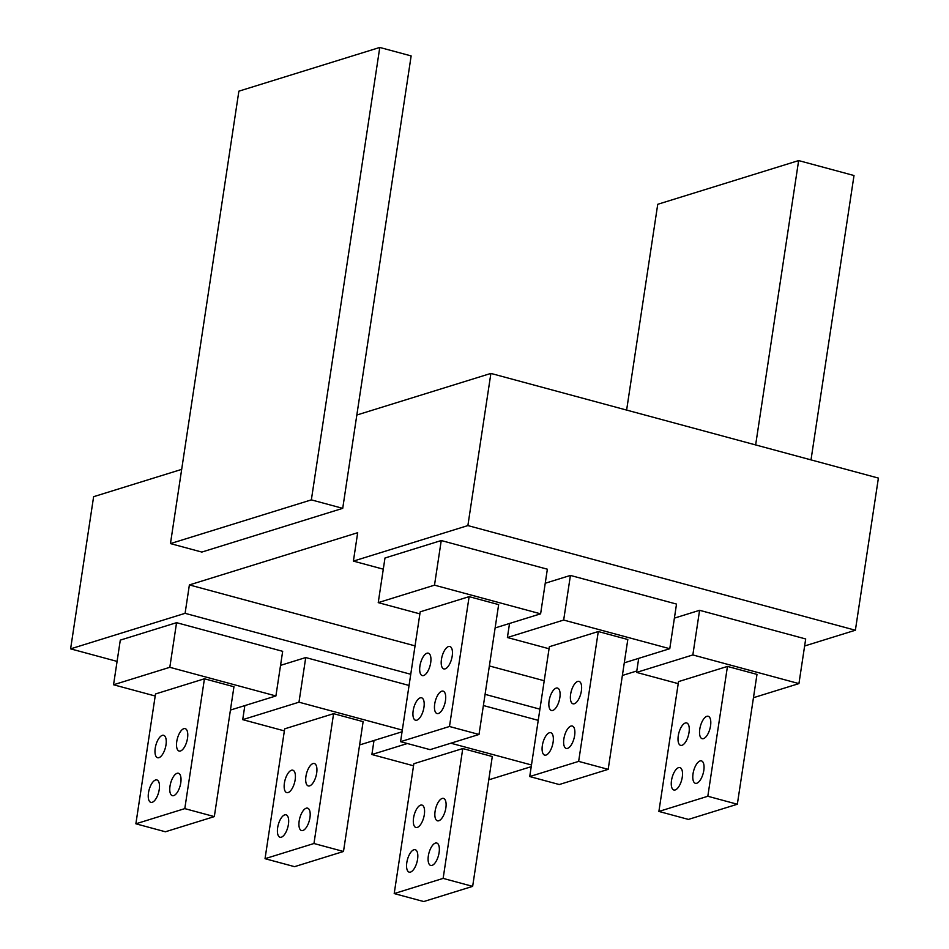 <?xml version="1.0" encoding="UTF-8"?>
<svg xmlns="http://www.w3.org/2000/svg" width="949" height="949" viewBox="0 0 949 949"><rect width="100%" height="100%" fill="white"/><g stroke="black" fill="none" stroke-linecap="round" stroke-linejoin="round"><path stroke-width="1.42" d="M299.172 821.027A11.613 4.935 105.1 0 1 307.583 808.145A11.613 4.935 105.1 0 1 309.315 820.648A11.613 4.935 105.1 0 1 301.533 830.565A11.613 4.935 105.1 0 1 299.172 821.027M284.403 783.079A11.613 4.935 105.1 0 1 292.814 770.197A11.613 4.935 105.1 0 1 294.546 782.688A11.613 4.935 105.1 0 1 286.752 792.617A11.613 4.935 105.1 0 1 284.403 783.079M284.676 728.844L333.597 713.672L363.123 721.643L343.491 851.478L294.558 866.662L265.032 858.691L284.676 728.844M265.032 858.691L313.965 843.507L333.597 713.672M305.934 776.389A11.613 4.935 105.1 0 1 314.333 763.518A11.613 4.935 105.1 0 1 316.064 776.009A11.613 4.935 105.1 0 1 308.283 785.938A11.613 4.935 105.1 0 1 305.934 776.389M277.654 827.706A11.613 4.935 105.1 0 1 286.064 814.823A11.613 4.935 105.1 0 1 287.796 827.326A11.613 4.935 105.1 0 1 280.002 837.243A11.613 4.935 105.1 0 1 277.654 827.706M428.343 855.915A11.613 4.935 105.1 0 1 436.754 843.032A11.613 4.935 105.1 0 1 438.485 855.524A11.613 4.935 105.1 0 1 430.704 865.452A11.613 4.935 105.1 0 1 428.343 855.915M413.562 817.955A11.613 4.935 105.1 0 1 421.973 805.084A11.613 4.935 105.1 0 1 423.705 817.575A11.613 4.935 105.1 0 1 415.923 827.492A11.613 4.935 105.1 0 1 413.562 817.955M413.847 763.731L462.768 748.547L492.294 756.531L472.649 886.366L423.728 901.55L394.203 893.578L413.847 763.731M394.203 893.578L443.136 878.394L462.768 748.547M435.093 811.276A11.613 4.935 105.1 0 1 443.503 798.406A11.613 4.935 105.1 0 1 445.235 810.897A11.613 4.935 105.1 0 1 437.453 820.814A11.613 4.935 105.1 0 1 435.093 811.276M406.813 862.594A11.613 4.935 105.1 0 1 415.223 849.711A11.613 4.935 105.1 0 1 416.955 862.202A11.613 4.935 105.1 0 1 409.173 872.131A11.613 4.935 105.1 0 1 406.813 862.594M170.013 786.14A11.613 4.935 105.1 0 1 178.424 773.257A11.613 4.935 105.1 0 1 180.156 785.76A11.613 4.935 105.1 0 1 172.362 795.677A11.613 4.935 105.1 0 1 170.013 786.14M155.233 748.192A11.613 4.935 105.1 0 1 163.643 735.309A11.613 4.935 105.1 0 1 165.375 747.8A11.613 4.935 105.1 0 1 157.593 757.729A11.613 4.935 105.1 0 1 155.233 748.192M155.506 693.968L204.438 678.784L233.952 686.756L214.32 816.603L165.399 831.775L135.873 823.803L155.506 693.968M135.873 823.803L184.794 808.619L204.438 678.784M176.763 741.513A11.613 4.935 105.1 0 1 185.174 728.63A11.613 4.935 105.1 0 1 186.906 741.122A11.613 4.935 105.1 0 1 179.112 751.05A11.613 4.935 105.1 0 1 176.763 741.513M148.483 792.818A11.613 4.935 105.1 0 1 156.893 779.948A11.613 4.935 105.1 0 1 158.625 792.439A11.613 4.935 105.1 0 1 150.844 802.356A11.613 4.935 105.1 0 1 148.483 792.818M495.117 627.941L540.61 613.825L434.5 585.165L378.236 602.627L419.885 613.873M469.126 596.648L420.193 611.832L400.561 741.679L430.087 749.651L479.008 734.467L498.652 604.62L469.126 596.648L449.482 726.495L400.561 741.679M753.459 697.705L798.939 683.6L692.841 654.94L636.577 672.402L678.227 683.648M727.456 666.423L678.535 681.607L658.891 811.442L688.416 819.414L737.337 804.242L756.982 674.395L727.456 666.423L707.824 796.258L658.891 811.442M798.939 683.6L805.689 638.962L699.591 610.302L674.395 618.119M383.301 569.186L353.396 561.108L467.881 525.58L490.894 373.42L356.836 415.021L342.719 508.344L201.817 552.069L170.452 543.599L311.355 499.874L342.719 508.344M804.622 645.984L855.381 630.231L467.881 525.58M624.288 662.829L669.769 648.713L676.518 604.074L570.42 575.426L545.236 583.244M540.61 613.825L547.359 569.198L441.249 540.539L384.986 558L378.236 602.627M669.769 648.713L563.67 620.053L507.407 637.514L549.056 648.76M598.285 631.536L549.364 646.72L529.732 776.555L559.246 784.538L608.179 769.354L627.811 639.507L598.285 631.536L578.653 761.383L529.732 776.555M353.396 561.108L357.69 532.697L189.385 584.928L185.091 613.327L70.606 648.855L93.619 496.695L181.674 469.375M622.378 675.463L636.779 670.99M855.381 630.231L878.394 478.082L490.894 373.42M70.606 648.855L117.083 661.406M155.197 696.008L113.548 684.763L120.298 640.124L176.561 622.674L282.672 651.322L275.91 695.961L230.429 710.066M483.385 705.534L538.225 720.35M280.536 665.368L305.732 657.55L409.066 685.463M185.091 613.327L410.751 674.276M485.081 694.348L539.922 709.164M755.641 444.927L798.643 160.583L657.74 204.296L626.625 410.075M798.643 160.583L854.005 175.529L811.004 459.874M170.452 543.599L238.875 91.175L379.778 47.45L411.142 55.92L356.836 415.021M379.778 47.45L311.355 499.874M189.385 584.928L415.045 645.878M489.376 665.949L544.216 680.753M507.407 637.514L509.53 623.469M563.67 620.053L570.42 575.426M574.631 735.558A11.613 4.935 105.1 0 1 566.221 748.429A11.613 4.935 105.1 0 1 563.872 738.891A11.613 4.935 105.1 0 1 572.271 726.021A11.613 4.935 105.1 0 1 574.631 735.558M553.101 742.237A11.613 4.935 105.1 0 1 544.69 755.119A11.613 4.935 105.1 0 1 542.342 745.57A11.613 4.935 105.1 0 1 550.752 732.699A11.613 4.935 105.1 0 1 553.101 742.237M559.851 697.598A11.613 4.935 105.1 0 1 551.44 710.481A11.613 4.935 105.1 0 1 549.091 700.943A11.613 4.935 105.1 0 1 557.502 688.061A11.613 4.935 105.1 0 1 559.851 697.598M581.381 690.919A11.613 4.935 105.1 0 1 572.971 703.802A11.613 4.935 105.1 0 1 570.622 694.265A11.613 4.935 105.1 0 1 579.02 681.382A11.613 4.935 105.1 0 1 581.381 690.919M608.179 769.354L578.653 761.383M636.577 672.402L638.701 658.357M692.841 654.94L699.591 610.302M434.5 585.165L441.249 540.539M703.802 770.446A11.613 4.935 105.1 0 1 695.392 783.316A11.613 4.935 105.1 0 1 693.031 773.779A11.613 4.935 105.1 0 1 701.441 760.896A11.613 4.935 105.1 0 1 703.802 770.446M682.272 777.124A11.613 4.935 105.1 0 1 673.861 789.995A11.613 4.935 105.1 0 1 671.512 780.458A11.613 4.935 105.1 0 1 679.911 767.587A11.613 4.935 105.1 0 1 682.272 777.124M689.021 732.486A11.613 4.935 105.1 0 1 680.611 745.368A11.613 4.935 105.1 0 1 678.262 735.831A11.613 4.935 105.1 0 1 686.661 722.948A11.613 4.935 105.1 0 1 689.021 732.486M710.552 725.807A11.613 4.935 105.1 0 1 702.141 738.69A11.613 4.935 105.1 0 1 699.781 729.152A11.613 4.935 105.1 0 1 708.191 716.27A11.613 4.935 105.1 0 1 710.552 725.807M737.337 804.242L707.824 796.258M445.461 700.67A11.613 4.935 105.1 0 1 437.05 713.553A11.613 4.935 105.1 0 1 434.701 704.016A11.613 4.935 105.1 0 1 443.112 691.133A11.613 4.935 105.1 0 1 445.461 700.67M423.942 707.349A11.613 4.935 105.1 0 1 415.532 720.232A11.613 4.935 105.1 0 1 413.171 710.694A11.613 4.935 105.1 0 1 421.581 697.812A11.613 4.935 105.1 0 1 423.942 707.349M430.692 662.722A11.613 4.935 105.1 0 1 422.281 675.593A11.613 4.935 105.1 0 1 419.921 666.056A11.613 4.935 105.1 0 1 428.331 653.173A11.613 4.935 105.1 0 1 430.692 662.722M452.21 656.032A11.613 4.935 105.1 0 1 443.8 668.915A11.613 4.935 105.1 0 1 441.451 659.377A11.613 4.935 105.1 0 1 449.862 646.494A11.613 4.935 105.1 0 1 452.21 656.032M479.008 734.467L449.482 726.495M284.368 730.896L242.719 719.65L244.842 705.605M242.719 719.65L298.982 702.189L305.732 657.55M402.056 731.786L359.6 744.953M298.982 702.189L402.317 730.089M413.527 765.784L371.878 754.526L374.013 740.481M371.878 754.526L407.382 743.518M531.226 766.662L488.771 779.841M450.846 743.209L531.476 764.977M113.548 684.763L169.812 667.301L176.561 622.674M169.812 667.301L275.91 695.961M313.965 843.507L343.491 851.478M443.136 878.394L472.649 886.366M184.794 808.619L214.32 816.603"/></g></svg>
